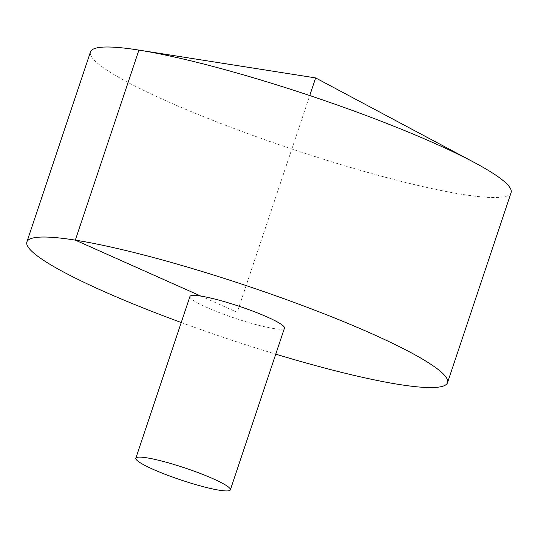 <?xml version="1.0" encoding="UTF-8"?>
<svg xmlns="http://www.w3.org/2000/svg" width="538" height="538" viewBox="0 0 538 538"><rect width="100%" height="100%" fill="white"/><g stroke="black" fill="none" stroke-linecap="round" stroke-linejoin="round"><path stroke-width="0.4" stroke-dasharray="2.69 2.02" d="M90.478 51.91A221.77 28.178 -161.5 0 0 291.852 148.999A221.77 28.178 -161.5 0 0 511.1 192.644M181.239 322.524A221.77 28.178 -161.5 0 0 275.759 354.152M189.948 296.485A49.839 6.335 -161.5 0 0 220.19 312.934A49.839 6.335 -161.5 0 0 273.586 328.516A49.839 6.335 -161.5 0 0 284.467 328.113M200.835 296.082L237.211 312.302L309.733 95.556"/><path stroke-width="0.81" d="M275.759 354.152A221.77 28.178 -161.5 0 0 447.522 382.666L511.1 192.644A221.77 28.178 -161.5 0 0 474.052 162.348A221.77 28.178 -161.5 0 0 435.35 143.659A221.77 28.178 -161.5 0 0 138.3 50.007A221.77 28.178 -161.5 0 0 90.478 51.91L26.9 241.932A221.77 28.178 -161.5 0 0 181.239 322.524M447.522 382.666A221.77 28.178 -161.5 0 0 371.765 333.688A221.77 28.178 -161.5 0 0 151.877 257.124A221.77 28.178 -161.5 0 0 26.9 241.932M230.358 489.842L284.467 328.113A49.839 6.335 -161.5 0 0 267.447 317.104A49.839 6.335 -161.5 0 0 218.031 299.901A49.839 6.335 -161.5 0 0 189.948 296.485L135.838 458.215A49.839 6.335 -161.5 0 0 181.084 480.03A49.839 6.335 -161.5 0 0 230.358 489.842A49.839 6.335 -161.5 0 0 213.337 478.833A49.839 6.335 -161.5 0 0 163.922 461.631A49.839 6.335 -161.5 0 0 135.838 458.215M309.733 95.556L315.638 77.916L138.912 50.108L75.333 240.13L200.835 296.082M474.052 162.348L315.638 77.916L138.3 50.007"/></g></svg>
